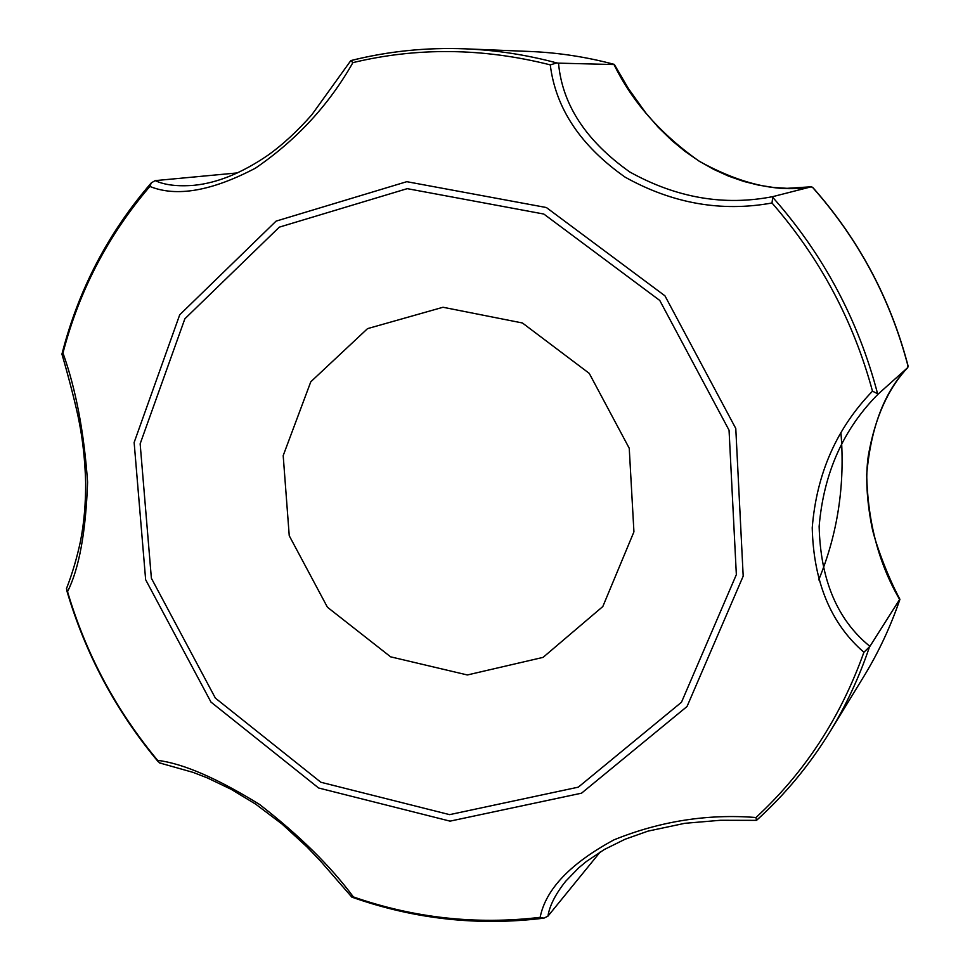 <?xml version="1.0" encoding="UTF-8"?>
<svg xmlns="http://www.w3.org/2000/svg" width="970" height="970" viewBox="0 0 970 970"><rect width="100%" height="100%" fill="white"/><g stroke="black" fill="none" stroke-linecap="round" stroke-linejoin="round"><path stroke-width="1.45" d="M899.845 599.545L899.639 599.46C878.82 563.8 867.835 522.236 866.671 474.742C870.842 427.188 884.543 391.456 907.774 367.557L907.968 365.52C890.448 298.736 858.802 239.481 813.054 187.768L811.26 186.798C778.546 192.8 741.262 184.324 699.431 161.384C660.582 134.042 632.113 101.753 614.022 64.553L614.071 64.335M350.922 60.601C388 51.252 426.133 47.324 465.333 48.84C496.009 50.1 526.504 54.805 556.816 62.941L558.514 63.147C562.248 104.663 586.001 140.929 629.785 171.981C676.575 197.965 724.287 206.173 772.944 196.595L772.714 197.31C823.324 254.431 858.28 319.906 877.595 393.735L878.311 393.941C843.403 428.91 823.676 473.057 819.141 526.395C820.487 580.072 837.413 620.06 869.92 646.36L899.639 599.46M869.92 646.36L863.906 652.264C830.841 623.698 813.624 582.218 812.229 527.825C816.57 473.687 836.661 428.134 872.491 391.165L877.595 393.735M756.454 820.365L755.982 817.516C707.542 813.733 660.206 821.166 613.974 839.838C570.312 863.494 545.698 889.332 540.144 917.341C476.464 924.883 414.202 918.069 353.371 896.91L352.195 897.25C414.59 919.257 478.501 926.217 543.915 918.153L540.144 917.341M565.668 881.281L565.595 881.366C555.434 894.182 549.553 905.774 547.941 916.165L600.236 851.951M547.941 916.165L543.915 918.153M878.311 393.941L907.774 367.557M772.944 196.595L811.26 186.798L787.07 188.325L773.308 187.44L758.795 185.185L743.808 181.451L728.688 176.176L713.702 169.374L699.115 161.105L685.135 151.465L671.883 140.565L658.254 127.276L645.802 112.932L628.378 88.537L614.362 64.493M772.714 197.31L772.011 202.985C721.559 212.175 672.622 203.579 625.177 177.195C580.63 145.852 555.652 108.41 550.269 64.869L556.816 62.941M62.116 354.765L62.019 353.808C78.449 289.715 108.216 232.727 151.308 182.869L155.188 180.626C164.621 185.052 177.546 186.616 193.939 185.306L194.691 185.234M155.188 180.626L237.65 172.89M66.966 587.396L66.445 588.705L67.536 591.664C79.116 568.614 85.809 532.106 87.591 482.138C83.99 431.82 75.781 388.788 62.965 353.019C79.213 290.697 108.191 235.177 149.877 186.446C176.443 197.225 211.642 191.114 255.486 168.137C296.602 139.947 329.072 104.772 352.898 62.626C417.282 47.154 483.072 47.906 550.269 64.869M62.019 353.808L62.965 353.019M351.443 896.632L352.195 897.25M161.311 763.305L159.468 762.905L157.613 760.347C183.087 763.523 217.062 778.231 259.548 804.445C299.415 835.412 330.685 866.222 353.371 896.91M581.539 793.181L687.027 706.512L743.19 576.131L735.781 428.473L664.947 295.826L546.377 207.531L406.794 181.681L276.086 221.124L179.705 314.826L134.139 442.49L145.645 579.721L210.975 702.086L318.609 787.992L450.044 821.141L581.539 793.181M558.514 63.147L614.022 64.553M350.764 60.686L352.898 62.626M151.308 182.869L149.877 186.446M578.314 787.155L681.486 702.244L736.351 574.64L729.052 430.207L659.77 300.457L543.818 214.043L407.254 188.653L279.299 227.15L184.858 318.803L140.153 443.811L151.381 578.253L215.388 698.133L320.864 782.256L449.607 814.642L578.314 787.155M543.067 657.381L602.819 606.541L633.931 531.827L629.239 448.249L589.251 373.365L522.418 322.974L443.023 307.26L367.533 328.636L310.788 381.792L283.191 455.609L289.242 535.731L327.423 607.232L390.631 656.836L467.334 674.962L543.067 657.381M899.905 599.339C890.593 626.632 878.565 652.337 863.821 676.454L829.98 731.756C809.429 765.172 784.948 794.685 756.552 820.293M869.144 647.887C859.044 677.606 845.986 705.566 829.98 731.756C809.429 765.184 784.936 794.721 756.527 820.365L720.419 820.28L684.796 823.312L647.972 831.132L625.092 839.232L604.358 849.49L586.353 861.505L578.557 867.98L565.595 881.366M812.399 187.186C858.644 239.263 890.533 298.99 908.09 366.393M818.704 579.927C837.777 533.524 845.185 484.466 840.929 432.753M194.061 185.294L193.939 185.306C217.535 182.99 242.476 172.781 268.751 154.691C283.191 144.263 297.572 130.926 311.891 114.69L350.825 60.589C387.964 51.24 426.121 47.324 465.333 48.84L530.117 51.483C558.356 52.647 586.413 56.951 614.265 64.384M772.011 202.985C819.905 258.02 853.406 320.743 872.491 391.165M157.613 760.347C116.036 710.282 86.015 654.059 67.536 591.664M863.906 652.264C840.614 717.533 804.639 772.617 755.982 817.516M899.869 599.205C887.356 576.131 874.685 541.393 871.824 526.492C866.622 499.586 865.434 476.064 868.283 455.948C874.916 417.9 888.096 388.424 907.799 367.533M899.881 599.46C890.569 626.693 878.541 652.361 863.821 676.454M530.117 51.483C558.332 52.647 586.341 56.939 614.155 64.347M66.445 588.705C72.35 573.512 77.066 557.471 80.619 540.569C84.05 522.891 85.736 503.527 85.663 482.454C84.996 460.641 82.886 440.744 79.334 422.762C76.727 408.14 68.094 375.063 61.922 354.086M351.904 897.177L320.476 861.045L306.884 846.846L282.125 824.112L255.607 804.106L231.102 789.277L207.301 777.891L193.091 772.387L159.468 762.905M66.76 590.5C85.372 653.877 115.83 710.925 158.134 761.644"/></g></svg>
